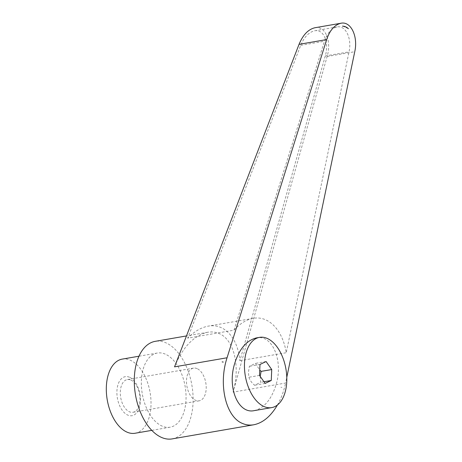 <?xml version="1.0" encoding="UTF-8"?>
<svg xmlns="http://www.w3.org/2000/svg" width="462" height="462" viewBox="0 0 462 462"><rect width="100%" height="100%" fill="white"/><g stroke="black" fill="none" stroke-linecap="round" stroke-linejoin="round"><path stroke-width="0.35" stroke-dasharray="2.31 1.73" d="M172.141 438.9A49.509 28.609 80.2 0 0 192.949 394.08A49.509 28.609 80.2 0 0 165.766 342.758A49.509 28.609 80.2 0 0 155.261 341.331M174.538 366.857C182.779 347.077 193.803 335.551 207.617 332.27C211.671 331.583 215.488 332.005 219.063 333.535C234.072 339.489 240.54 366.557 233.067 392.14L285.585 383.05L286.781 377.327M135.077 433.252A37.624 21.743 80.2 0 0 150.895 399.191A37.624 21.743 80.2 0 0 130.238 360.187A37.624 21.743 80.2 0 0 122.251 359.107M165.275 354.123A37.624 21.743 80.2 0 0 157.282 353.043A37.624 21.743 80.2 0 0 141.47 387.104A37.624 21.743 80.2 0 0 162.127 426.108A37.624 21.743 80.2 0 0 170.114 427.194A37.624 21.743 80.2 0 0 185.926 393.133A37.624 21.743 80.2 0 0 165.275 354.123M197.043 368.595A16.597 9.592 80.2 0 0 193.52 368.116A16.597 9.592 80.2 0 0 186.544 383.137A16.597 9.592 80.2 0 0 195.657 400.34A16.597 9.592 80.2 0 0 199.18 400.82A16.597 9.592 80.2 0 0 206.15 385.799A16.597 9.592 80.2 0 0 197.043 368.595M130.85 380.047A16.597 9.592 -99.8 0 1 139.957 397.251A16.597 9.592 -99.8 0 1 132.981 412.271A16.597 9.592 -99.8 0 1 129.458 411.798A16.597 9.592 -99.8 0 1 120.351 394.594A16.597 9.592 -99.8 0 1 127.327 379.568A16.597 9.592 -99.8 0 1 130.85 380.047M129.493 377.235A19.802 11.446 80.2 0 0 116.921 391.106A19.802 11.446 80.2 0 0 127.835 415.124A19.802 11.446 80.2 0 0 140.408 401.253A19.802 11.446 80.2 0 0 129.493 377.235M254.181 410.637C264.455 408.038 271.881 398.954 276.455 383.391C283.125 359.765 271.974 334.384 256.462 337.889M260.204 376.391L260.643 382.322L254.533 385.256C251.692 382.755 249.815 380.082 248.897 377.252L248.406 372.453L249.376 366.308L255.486 363.375L259.748 370.062M234.009 330.163L324.451 41.234C327.263 33.039 331.439 28.274 336.983 26.946C345.616 25.035 352.096 38.444 349.029 51.854L286.226 352.72C282.698 330.047 268.613 315.402 253.188 318.358C246.379 319.606 239.986 323.539 234.009 330.163L187.67 338.178C194.283 331.45 201.137 327.437 208.235 326.137C224.324 323.065 237.815 337.814 239.882 360.735L325.288 55.96C329.371 42.371 323.619 28.84 314.605 30.821C308.801 32.196 304.169 37.035 300.71 45.345L187.67 338.178M348.417 28.719L343.162 26.218M239.882 360.735L286.226 352.72M314.911 27.749C325.213 25.491 331.791 40.956 327.125 56.485L233.067 392.14M277.454 404.978C281.167 398.429 283.882 391.118 285.585 383.05M281.93 387.416L280.867 387.237M265.148 383.42L254.533 385.256M263.969 381.745L260.643 382.322M259.511 375.415L248.897 377.252M259.99 364.472L249.376 366.308M266.1 361.538L255.486 363.375M300.71 45.345L324.451 41.234M325.288 55.96L349.029 51.854M327.125 56.485L354.752 51.704M207.617 332.27L186.475 335.932M157.282 353.043L138.964 356.214M199.18 400.82L132.981 412.271M336.983 26.946L314.605 30.821M253.188 318.358L208.235 326.137M193.52 368.116L127.327 379.568M170.114 427.194L151.796 430.365"/><path stroke-width="0.69" d="M186.475 335.932L155.261 341.331A49.509 28.609 80.2 0 0 134.454 386.151A49.509 28.609 80.2 0 0 161.631 437.474A49.509 28.609 80.2 0 0 172.141 438.9L253.736 424.78C262.849 422.949 270.755 416.349 277.454 404.978M286.781 377.327L354.752 51.704C358.258 36.377 350.849 21.056 340.991 23.239C334.65 24.757 329.874 30.203 326.663 39.57L227.061 357.767C218.203 384.632 225.826 416.99 242.533 423.475C246.113 425.005 249.844 425.438 253.736 424.78M222.153 361.896L223.227 362.058M138.964 356.214L122.251 359.107A37.624 21.743 80.2 0 0 106.439 393.168A37.624 21.743 80.2 0 0 127.09 432.172A37.624 21.743 80.2 0 0 135.077 433.252L151.796 430.365M244.49 363.351A35.643 20.599 80.2 0 0 271.702 407.605A35.643 20.599 80.2 0 0 286.758 381.612A35.643 20.599 80.2 0 0 259.546 337.358A35.643 20.599 80.2 0 0 244.49 363.351M259.546 337.358L256.462 337.889C246.188 340.488 238.762 349.567 234.188 365.13L233.974 365.985C227.743 389.437 238.889 414.067 254.181 410.637L271.702 407.605M259.748 370.062L261.117 371.384L260.204 376.391M342.463 26.143C344.658 26.19 346.644 27.044 348.417 28.719A23.1 14.622 -81.5 0 0 343.226 26.224A23.1 14.622 -81.5 0 0 342.463 26.143L343.226 26.224M227.061 357.767L174.538 366.857L299.029 44.352C302.985 34.858 308.281 29.325 314.911 27.749L340.991 23.239M271.258 380.486L265.148 383.42L259.511 375.415L259.99 364.472L266.1 361.538L271.737 369.548L271.258 380.486L263.969 381.745M271.737 369.548L261.117 371.384M299.029 44.352L326.663 39.57"/></g></svg>
